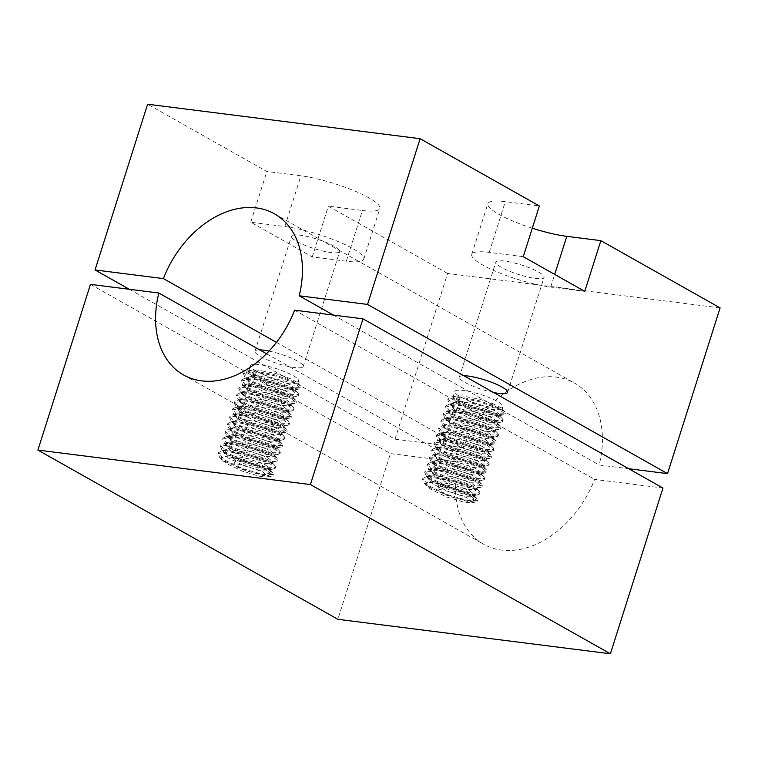 <?xml version="1.0" encoding="UTF-8"?>
<svg xmlns="http://www.w3.org/2000/svg" width="758" height="758" viewBox="0 0 758 758"><rect width="100%" height="100%" fill="white"/><g stroke="black" fill="none" stroke-linecap="round" stroke-linejoin="round"><path stroke-width="0.57" stroke-dasharray="3.79 2.84" d="M501.332 267.366A25.289 4.955 17.6 0 1 495.855 262.079A25.289 4.955 17.6 0 1 512.493 262.524A25.289 4.955 17.6 0 1 538.578 272.075A25.289 4.955 17.6 0 1 544.055 277.371A25.289 4.955 17.6 0 1 527.416 276.926A25.289 4.955 17.6 0 1 501.332 267.366M493.572 392.502A25.289 4.955 17.6 0 1 464.853 382.364A25.289 4.955 17.6 0 1 459.376 377.077A25.289 4.955 17.6 0 1 463.849 375.731M334.193 246.227A25.289 4.955 -162.4 0 0 308.118 236.667A25.289 4.955 -162.4 0 0 291.47 236.221A25.289 4.955 -162.4 0 0 296.956 241.508A25.289 4.955 -162.4 0 0 323.031 251.069A25.289 4.955 -162.4 0 0 339.679 251.514A25.289 4.955 -162.4 0 0 334.193 246.227M259.653 349.883A25.289 4.955 -162.4 0 0 254.991 351.219A25.289 4.955 -162.4 0 0 260.477 356.516A25.289 4.955 -162.4 0 0 286.552 366.067A25.289 4.955 -162.4 0 0 303.2 366.512A25.289 4.955 -162.4 0 0 297.714 361.225A25.289 4.955 -162.4 0 0 269.043 351.096M346.321 261.216L312.258 256.905L250.765 222.217L284.828 226.528A50.568 9.911 -162.4 0 1 352.821 248.577A50.568 9.911 -162.4 0 1 363.774 259.16A50.568 9.911 -162.4 0 1 346.321 261.216L362.419 210.487A50.568 9.911 -162.4 0 0 379.872 208.431A50.568 9.911 -162.4 0 0 368.909 197.857A50.568 9.911 -162.4 0 0 300.917 175.799L266.854 171.488L147.611 104.225M129.296 289.272L395.022 439.166L447.59 273.439L720.1 307.909M447.59 273.439L328.347 206.176L362.419 210.487M532.305 228.205A50.568 9.911 17.6 0 1 487.849 203.703A50.568 9.911 17.6 0 1 505.302 201.647L539.364 205.958M250.765 222.217L266.854 171.488M312.258 256.905L328.347 206.176M395.022 439.166L463.384 447.817A92.504 66.23 119.4 0 1 574.441 383.036A92.504 66.23 119.4 0 1 599.161 464.986L628.704 468.728M333.444 315.101L599.161 464.986M276.462 342.37L463.384 447.817M523.276 256.687L489.204 252.376A50.568 9.911 17.6 0 0 471.751 254.432A50.568 9.911 17.6 0 0 498.025 272.302A50.568 9.911 17.6 0 0 550.706 287.064L584.769 291.375M254.176 376.366L255.901 370.927L252.082 372.803L251.798 373.713L254.176 376.366L270.208 384.098L287.595 389.214L294.871 389.801L296.018 389.129L290.267 384.713L273.657 378.801L255.692 375.504L246.672 377.475L248.15 380.706L251.874 383.633L267.906 391.365L285.292 396.472L292.569 397.069L293.716 396.396L287.964 391.971L271.345 386.059L253.39 382.762L244.36 384.732L245.848 387.973L249.571 390.891L265.603 398.623L282.99 403.739L290.267 404.327L291.366 403.768L285.662 399.239L269.043 393.326L251.088 390.029L242.134 391.81L243.545 395.231L247.26 398.158L263.301 405.89L280.687 410.997L287.964 411.585L289.063 411.035L283.35 406.496L266.74 400.584L248.785 397.287L239.831 399.068L241.243 402.498L244.957 405.416L260.998 413.148L278.375 418.264L285.662 418.852L286.808 418.179L281.047 413.764L264.438 407.842L246.483 404.545L237.529 406.335L238.931 409.756L242.655 412.684L258.696 420.415L276.073 425.522L283.35 426.11L284.506 425.446L278.745 421.022L262.135 415.109L244.18 411.812L235.226 413.593L236.629 417.023L240.352 419.951L256.394 427.673L273.771 432.79L281.047 433.377L282.203 432.704L276.443 428.289L259.833 422.367L241.868 419.07L232.848 421.041L234.326 424.281L238.05 427.209L254.082 434.931L271.468 440.047L278.745 440.635L279.844 440.085L274.14 435.547L257.531 429.634L239.566 426.337L230.546 428.308L232.024 431.548L235.747 434.467L251.779 442.198L269.166 447.315L276.443 447.902L277.542 447.343L271.838 442.814L255.219 436.892L237.263 433.595L228.234 435.566L229.721 438.806L233.445 441.734L249.477 449.456L266.863 454.573L274.14 455.16L275.239 454.611L269.535 450.072L252.916 444.16L234.961 440.862L225.931 442.833L227.419 446.074L231.133 448.992L247.174 456.723L264.561 461.83L271.838 462.427L272.984 461.755L267.233 457.33L250.614 451.417L232.659 448.12L223.629 450.091L225.117 453.331L228.831 456.259L244.872 463.981L262.249 469.098L269.535 469.685L270.682 469.012L264.921 464.597L248.311 458.685L230.356 455.387L221.327 457.358L222.918 460.693L249.155 471.789L263.159 474.413L269.374 473.144L267.1 469.922L259.52 465.639L236.42 457.993L225.742 456.524L221.165 457.86L222.7 460.485M255.901 370.927A25.289 4.955 17.6 0 1 250.424 365.631A25.289 4.955 17.6 0 1 267.062 366.076A25.289 4.955 17.6 0 1 293.147 375.636A25.289 4.955 17.6 0 1 298.624 380.923A25.289 4.955 17.6 0 1 281.985 380.478A25.289 4.955 17.6 0 1 255.901 370.927L271.942 378.649L289.319 383.766L297.752 383.681L297.202 382.477L291.991 379.265L275.381 373.353L257.426 370.056L251.476 370.236L248.472 371.837L253.598 378.185L269.64 385.917L287.017 391.024L295.449 390.948L294.9 389.745L289.689 386.523L273.079 380.611L255.114 377.313L249.174 377.503L246.17 379.095L251.296 385.443L267.328 393.175L284.714 398.291L293.138 398.206L292.588 397.002L287.386 393.79L270.777 387.878L252.812 384.581L246.871 384.761L243.858 386.362L248.994 392.71L265.025 400.442L282.412 405.549L290.835 405.473L290.286 404.27L285.084 401.048L268.465 395.136L250.51 391.839L244.559 392.019L241.556 393.62L246.691 399.968L262.723 407.7L280.109 412.816L288.533 412.731L287.983 411.528L282.781 408.316L266.162 402.403L248.207 399.106L242.257 399.286L239.253 400.887L244.379 407.236L260.42 414.967L277.807 420.074L286.23 419.998L285.681 418.795L280.479 415.574L263.86 409.661L245.905 406.364L239.954 406.544L236.951 408.145L242.077 414.493L258.118 422.225L275.495 427.341L283.88 427.37L283.378 426.053L278.167 422.841L261.557 416.928L243.602 413.631L237.652 413.811L234.648 415.412L239.774 421.761L255.816 429.492L273.193 434.599L281.569 434.637L281.076 433.32L275.865 430.099L259.255 424.186L241.3 420.889L235.35 421.069L232.346 422.67L237.472 429.019L253.513 436.75L270.89 441.867L279.266 441.895L278.773 440.578L273.562 437.366L256.953 431.444L238.988 428.147L233.047 428.336L230.044 429.938L235.169 436.286L251.211 444.017L268.588 449.124L276.964 449.162L276.471 447.845L271.26 444.624L254.65 438.711L236.686 435.414L230.745 435.594L227.741 437.195L232.867 443.544L248.899 451.275L266.285 456.392L274.709 456.307L274.159 455.103L268.957 451.891L252.348 445.969L234.383 442.672L228.433 442.861L225.363 444.643L230.565 450.811L246.596 458.533L263.983 463.65L272.406 463.564L271.857 462.371L266.655 459.149L250.036 453.237L232.081 449.939L226.13 450.119L223.127 451.721L228.262 458.069L244.294 465.8L261.681 470.917L270.056 470.945L269.554 469.628L264.353 466.416C256.592 462.806 247.279 460.002 236.42 457.993L234.667 463.441L234.203 459.007L236.42 457.993M266.494 353.74L458.817 462.219L390.446 453.578L337.879 619.305M662.956 488.048L594.594 479.397A92.504 66.23 119.4 0 1 501.559 550.071A92.504 66.23 119.4 0 1 483.538 544.178A92.504 66.23 119.4 0 1 458.817 462.219M458.552 402.223L460.286 396.775A25.289 4.955 -162.4 0 0 486.361 406.335A25.289 4.955 -162.4 0 0 503.009 406.781A25.289 4.955 -162.4 0 0 497.523 401.484A25.289 4.955 -162.4 0 0 471.448 391.933A25.289 4.955 -162.4 0 0 454.8 391.488A25.289 4.955 -162.4 0 0 460.286 396.775L456.468 398.651L456.174 399.561L458.552 402.223L474.593 409.955L491.97 415.071L499.257 415.659L500.403 414.986L494.642 410.561L478.033 404.649L460.078 401.352L451.124 403.133L452.535 406.563L456.25 409.481L472.291 417.213L489.668 422.329L496.954 422.917L498.101 422.244L492.34 417.829L475.73 411.916L457.775 408.619L448.821 410.4L450.224 413.83L453.947 416.748L469.988 424.48L487.366 429.587L494.642 430.184L495.798 429.511L490.038 425.086L473.428 419.174L455.463 415.877L446.519 417.658L447.921 421.088L451.645 424.016L467.686 431.738L485.063 436.854L492.34 437.442L493.496 436.769L487.735 432.354L471.125 426.441L453.161 423.144L444.216 424.925L445.619 428.346L449.342 431.274L465.374 439.005L482.761 444.112L490.038 444.709L491.184 444.036L485.433 439.612L468.823 433.699L450.858 430.402L441.905 432.183L443.316 435.613L447.04 438.531L463.072 446.263L480.458 451.38L487.735 451.967L488.882 451.294L483.13 446.879L466.511 440.966L448.556 437.669L439.602 439.451L441.014 442.871L444.728 445.799L460.769 453.53L478.156 458.637L485.433 459.225L486.579 458.562L480.828 454.137L464.209 448.224L446.254 444.927L437.3 446.708L438.711 450.138L442.426 453.057L458.467 460.788L475.853 465.905L483.13 466.492L484.277 465.819L478.516 461.404L461.906 455.482L443.951 452.185L434.921 454.156L436.409 457.396L440.123 460.324L456.164 468.056L473.542 473.163L480.828 473.75L481.974 473.087L476.214 468.662L459.604 462.75L441.649 459.452L432.695 461.234L434.097 464.663L437.821 467.582L453.862 475.313L471.239 480.43L478.516 481.017L479.672 480.345L473.911 475.929L457.301 470.007L439.346 466.71L430.392 468.491L431.795 471.921L435.518 474.849L451.56 482.571L468.937 487.688L476.214 488.275L477.313 487.726L471.609 483.187L454.999 477.275L437.034 473.977L428.09 475.759L429.492 479.189L433.216 482.116L449.248 489.839L466.634 494.955L473.911 495.543L475.01 494.983L469.306 490.454L452.697 484.533L434.732 481.235L425.778 483.017L427.171 486.428L425.551 483.718L430.127 482.372L440.805 483.85L463.868 491.487L471.495 495.789L473.75 499.01L467.572 500.289L453.559 497.674L427.294 486.551L424.054 483.244L428.535 486.712L447.286 495.571L467.61 501.389L476.024 501.985L477.483 501.133L470.822 495.836L451.493 488.787L438.295 485.774L438.588 484.864L440.805 483.85C451.664 485.85 460.968 488.654 468.728 492.264L473.94 495.486L474.489 496.689L475.058 494.87M460.286 396.775L476.318 404.507L493.704 409.623L502.08 409.652L501.578 408.335L496.376 405.123L479.757 399.201L461.802 395.903L455.852 396.093L452.772 397.874L457.984 404.042L474.015 411.765L491.402 416.881L499.825 416.796L499.276 415.602L494.074 412.38L477.455 406.468L459.5 403.171L453.549 403.351L450.546 404.952L455.672 411.3L471.713 419.032L489.1 424.148L497.475 424.177L496.973 422.86L491.771 419.648L475.152 413.726L457.197 410.429L451.247 410.618L448.168 412.399L453.369 418.568L469.41 426.29L486.788 431.406L495.163 431.444L494.671 430.118L489.46 426.906L472.85 420.993L454.895 417.696L448.944 417.876L445.865 419.667L451.067 425.825L467.108 433.557L484.485 438.674L492.861 438.702L492.368 437.385L487.157 434.163L470.547 428.251L452.592 424.954L446.642 425.143L443.563 426.925L448.764 433.083L464.806 440.815L482.183 445.931L490.559 445.96L490.066 444.643L484.855 441.431L468.245 435.518L450.28 432.221L444.34 432.401L441.26 434.192L446.462 440.351L462.494 448.082L479.88 453.189L488.256 453.227L487.754 451.91L482.552 448.689L465.943 442.776L447.978 439.479L442.037 439.659L438.958 441.45L444.16 447.608L460.191 455.34L477.578 460.457L485.954 460.485L485.452 459.168L480.25 455.956L463.631 450.044L445.676 446.746L439.725 446.926L436.646 448.717L441.857 454.876L457.889 462.607L475.275 467.714L483.651 467.752L483.149 466.435L477.947 463.214L461.328 457.301L443.373 454.004L437.423 454.184L434.343 455.975L439.545 462.134L455.586 469.865L472.973 474.982L481.349 475.01L480.847 473.693L475.645 470.481L459.026 464.569L441.071 461.271L435.12 461.451L432.041 463.242L437.243 469.401L453.284 477.133L470.661 482.24L479.094 482.164L478.544 480.96L473.333 477.739L456.723 471.827L438.768 468.529L432.818 468.709L429.739 470.5L434.94 476.659L450.982 484.39L468.359 489.507L476.791 489.422L476.242 488.218L471.031 485.006L454.421 479.084L436.466 475.787L430.516 475.977L427.436 477.758L432.638 483.926L448.679 491.658L466.056 496.765L474.489 496.689M90.467 284.364L390.446 453.578M294.616 310.183L594.594 479.397M473.75 499.01L472.708 502.251L471.609 502.8L464.332 502.213L446.945 497.096L430.914 489.374L427.171 486.428M440.777 483.841L439.053 489.289L438.295 485.774M472.755 502.128L467.004 497.712L450.385 491.8L439.053 489.289M456.174 399.561L474.934 408.429L495.249 414.238L503.663 414.844L505.065 414.124L498.461 408.685L479.132 401.636L458.239 397.637L447.76 399.788L449.399 403.36L453.871 406.828L472.622 415.687L492.946 421.505L501.36 422.102L502.829 421.249L496.158 415.952L476.829 408.903L455.937 404.905L445.458 407.046L447.097 410.618L451.569 414.086L470.32 422.955L490.644 428.763L499.058 429.369L500.46 428.649L493.856 423.21L474.527 416.161L453.635 412.163L443.24 414.095L444.794 417.885L449.267 421.353L468.018 430.212L488.341 436.03L496.755 436.627L498.158 435.916L491.554 430.478L472.225 423.428L451.323 419.43L440.938 421.353L442.492 425.143L446.964 428.611L465.715 437.48L486.039 443.288L494.453 443.894L495.855 443.174L489.251 437.736L469.922 430.686L449.02 426.688L438.626 428.621L440.18 432.411L444.662 435.869L463.413 444.738L483.737 450.555L492.15 451.152L493.553 450.441L486.949 445.003L467.62 437.953L446.718 433.955L436.324 435.878L437.878 439.668L442.359 443.136L461.11 451.995L481.434 457.813L489.839 458.41L491.25 457.699L484.637 452.261L465.317 445.211L444.415 441.213L434.021 443.146L435.575 446.936L440.057 450.394L458.808 459.263L479.122 465.071L487.536 465.677L488.948 464.967L482.334 459.528L463.005 452.479L442.113 448.48L431.634 450.622L433.273 454.194L437.745 457.661L456.506 466.521L476.82 472.338L485.234 472.935L486.702 472.082L480.032 466.786L460.703 459.736L439.811 455.738L429.331 457.879L430.97 461.461L435.443 464.919L454.194 473.788L474.517 479.596L482.931 480.202L484.4 479.35L477.729 474.044L458.401 467.004L437.508 463.005L427.029 465.147L428.668 468.719L433.14 472.187L451.891 481.046L472.215 486.863L480.629 487.46L482.097 486.608L475.427 481.311L456.098 474.262L435.206 470.263L424.726 472.405L426.366 475.977L430.838 479.444L449.589 488.313L469.913 494.121L478.326 494.728L479.786 493.875L473.125 488.569L453.796 481.519L432.894 477.531L422.5 479.454L424.054 483.244M456.468 398.651L475.219 407.52L495.543 413.328L505.415 413.082L504.714 411.547L498.755 407.776L479.426 400.736L458.524 396.737L451.446 396.908L448.13 398.661L454.165 405.918L472.916 414.778L493.24 420.595L503.113 420.339L502.412 418.804L496.452 415.043L477.123 407.994L456.221 403.995L449.143 404.166L445.827 405.928L451.863 413.176L470.614 422.045L490.928 427.853L500.811 427.607L500.109 426.072L494.14 422.301L474.811 415.251L453.919 411.262L446.841 411.433L443.525 413.186L449.551 420.444L468.311 429.303L488.626 435.12L498.508 434.865L497.807 433.33L491.838 429.568L472.509 422.519L451.616 418.52L444.539 418.691L441.222 420.444L447.248 427.702L465.999 436.57L486.323 442.378L496.206 442.132L495.505 440.597L489.535 436.826L470.206 429.777L449.314 425.788L442.236 425.949L438.92 427.711L444.946 434.969L463.697 443.828L484.021 449.646L493.903 449.39L493.193 447.855L487.233 444.093L467.904 437.044L447.012 433.045L439.934 433.216L436.617 434.969L442.644 442.227L461.395 451.095L481.718 456.903L491.601 456.648L490.89 455.113L484.93 451.351L465.601 444.302L444.7 440.303L437.622 440.474L434.23 442.445L440.341 449.494L459.092 458.353L479.416 464.171L489.289 463.915L488.588 462.38L482.628 458.618L463.299 451.569L442.397 447.571L435.319 447.741L431.918 449.712L438.039 456.752L456.79 465.62L477.114 471.429L486.987 471.173L486.285 469.638L480.326 465.876L460.997 458.827L440.095 454.828L433.017 454.999L429.615 456.97L435.736 464.01L454.487 472.878L474.802 478.696L484.684 478.44L483.983 476.905L478.014 473.144L458.694 466.094L437.792 462.096L430.715 462.266L427.313 464.237L433.434 471.277L452.185 480.146L472.499 485.954L482.382 485.698L481.681 484.163L475.711 480.401L456.382 473.352L435.49 469.354L428.412 469.524L425.096 471.286L431.122 478.535L449.882 487.403L470.197 493.212L480.079 492.965L479.378 491.43L473.409 487.669L454.08 480.619L433.188 476.621L426.11 476.791L422.793 478.544L428.82 485.802L447.571 494.661L467.894 500.479L477.711 500.365L477.076 498.688L471.106 494.927L451.777 487.877L438.588 484.864M222.918 460.693L226.528 463.517L242.569 471.249L259.947 476.356L267.223 476.953L268.323 476.394L262.619 471.855L246.009 465.943L234.667 463.441M251.798 373.713L270.549 382.572L290.873 388.39L299.287 388.987L300.746 388.134L294.085 382.837L274.756 375.788L253.854 371.79L243.46 373.713L245.014 377.503L249.496 380.971L268.247 389.839L288.571 395.648L296.984 396.254L298.444 395.392L291.783 390.095L272.454 383.046L251.552 379.047L241.158 380.98L242.712 384.77L247.193 388.229L265.944 397.097L286.268 402.915L294.673 403.512L296.141 402.659L289.471 397.363L270.151 390.313L249.249 386.315L238.855 388.238L240.409 392.028L244.891 395.496L263.642 404.355L283.956 410.173L292.37 410.77L293.839 409.917L287.168 404.62L267.839 397.571L246.947 393.573L236.553 395.505L238.107 399.295L242.579 402.754L261.339 411.622L281.654 417.431L290.068 418.037L291.536 417.184L284.866 411.888L265.537 404.838L244.644 400.84L234.25 402.763L235.804 406.553L240.277 410.021L259.028 418.88L279.351 424.698L287.765 425.295L289.234 424.442L282.563 419.146L263.234 412.096L242.342 408.098L231.948 410.031L233.502 413.821L237.974 417.279L256.725 426.148L277.049 431.956L285.463 432.562L286.931 431.709L280.261 426.403L260.932 419.354L240.04 415.365L229.646 417.288L231.199 421.078L235.672 424.546L254.423 433.405L274.747 439.223L283.16 439.82L284.62 438.967L277.959 433.671L258.63 426.621L237.728 422.623L227.334 424.556L228.888 428.336L233.369 431.804L252.12 440.673L272.444 446.481L280.858 447.087L282.317 446.235L275.656 440.929L256.327 433.879L235.425 429.89L225.031 431.814L226.585 435.604L231.067 439.071L249.818 447.931L270.142 453.748L278.546 454.345L280.015 453.492L273.354 448.196L254.025 441.147L233.123 437.148L222.729 439.071L224.283 442.861L228.764 446.329L247.515 455.198L267.83 461.006L276.244 461.613L277.712 460.75L271.042 455.454L251.713 448.404L230.82 444.406L220.426 446.339L221.98 450.129L226.453 453.597L245.213 462.456L265.527 468.273L273.941 468.87L275.41 468.018L268.739 462.721L249.41 455.672L228.518 451.673L218.124 453.597L219.678 457.387L224.15 460.855L242.901 469.723L263.225 475.531L271.639 476.138L273.107 475.275L266.437 469.979L247.108 462.93L233.919 459.916M252.082 372.803L270.833 381.662L291.157 387.48L301.04 387.224L300.339 385.689L294.369 381.928L275.04 374.878L254.148 370.88L247.07 371.05L243.754 372.803L249.78 380.061L268.531 388.93L288.855 394.738L298.737 394.492L298.027 392.957L292.067 389.186L272.738 382.136L251.846 378.147L244.768 378.308L241.451 380.071L247.478 387.329L266.229 396.188L286.552 402.005L296.435 401.749L295.724 400.215L289.764 396.453L270.435 389.404L249.534 385.405L242.456 385.576L239.149 387.329L245.175 394.586L263.926 403.455L284.25 409.263L294.123 409.007L293.422 407.472L287.462 403.711L268.133 396.661L247.231 392.663L240.153 392.834L236.837 394.596L242.873 401.854L261.624 410.713L281.948 416.53L291.821 416.275L291.119 414.74L285.16 410.978L265.831 403.929L244.929 399.93L237.851 400.101L234.535 401.854L240.57 409.112L259.321 417.98L279.636 423.788L289.518 423.533L288.817 421.998L282.848 418.236L263.528 411.187L242.626 407.188L235.548 407.359L232.232 409.121L238.268 416.369L257.019 425.238L277.333 431.056L287.216 430.8L286.515 429.265L280.545 425.503L261.216 418.454L240.324 414.455L233.246 414.626L229.93 416.379L235.956 423.637L254.716 432.505L275.031 438.314L284.913 438.058L284.212 436.523L278.243 432.761L258.914 425.712L238.021 421.713L230.944 421.884L227.542 423.855L233.654 430.895L252.405 439.763L272.728 445.571L282.611 445.325L281.91 443.79L275.94 440.028L256.611 432.979L235.719 428.981L228.641 429.151L225.24 431.122L231.351 438.162L250.102 447.021L270.426 452.839L280.308 452.583L279.598 451.048L273.638 447.286L254.309 440.237L233.417 436.238L226.329 436.409L222.937 438.38L229.049 445.42L247.8 454.288L268.124 460.097L277.996 459.85L277.295 458.315L271.336 454.544L252.007 447.504L231.105 443.506L224.027 443.676L220.711 445.429L226.746 452.687L245.497 461.546L265.821 467.364L275.694 467.108L274.993 465.573L269.033 461.811L249.704 454.762L228.802 450.764L221.724 450.934L218.408 452.697L224.444 459.945L243.195 468.814L263.519 474.622L273.335 474.508L272.69 472.84L266.731 469.069L247.402 462.02L234.203 459.007M550.706 287.064L554.714 274.424M489.204 252.376L505.302 201.647M284.828 226.528L300.917 175.799M459.376 377.077L495.855 262.079M254.991 351.219L291.47 236.221M363.774 259.16L379.872 208.431M274.462 213.822L574.441 383.036M471.751 254.432L487.849 203.703M303.2 366.512L339.679 251.514M507.576 392.369L544.055 277.371M223.051 451.91L223.629 450.091M225.363 444.643L225.931 442.833M227.665 437.385L228.234 435.566M229.968 430.118L230.546 428.308M232.27 422.86L232.848 421.041M234.573 415.602L235.151 413.783M236.875 408.335L237.453 406.515M239.177 401.077L239.755 399.258M241.48 393.809L242.058 392M243.792 386.552L244.36 384.732M246.094 379.284L246.672 377.475M248.397 372.026L250.424 365.631M270.104 470.832L270.682 469.012M272.406 463.564L272.984 461.755M274.709 456.307L275.287 454.487M277.021 449.049L277.589 447.229M279.323 441.781L279.892 439.962M281.625 434.524L282.203 432.704M283.928 427.256L284.506 425.446M286.23 419.998L286.808 418.179M288.533 412.731L289.111 410.921M290.835 405.473L291.413 403.654M293.138 398.206L293.716 396.396M295.449 390.948L296.018 389.129M297.752 383.681L298.624 380.923M183.559 374.964L483.538 544.178M427.436 477.758L428.014 475.948M429.739 470.5L430.317 468.681M432.041 463.242L432.619 461.423M434.343 455.975L434.921 454.156M436.646 448.717L437.224 446.898M438.958 441.45L439.526 439.64M441.26 434.192L441.838 432.373M443.563 426.925L444.141 425.115M445.865 419.667L446.443 417.848M448.168 412.399L448.745 410.59M450.47 405.142L451.048 403.322M452.772 397.874L454.8 391.488M476.791 489.422L477.369 487.602M479.094 482.164L479.672 480.345M481.396 474.896L481.974 473.087M483.699 467.639L484.277 465.819M486.001 460.371L486.579 458.562M488.304 453.113L488.882 451.294M490.615 445.846L491.184 444.036M492.918 438.588L493.496 436.769M495.22 431.321L495.798 429.511M497.523 424.063L498.101 422.244M499.825 416.796L500.403 414.986M502.128 409.538L503.009 406.781M425.551 483.718L425.712 483.206M221.165 457.86L221.327 457.358M505.131 413.982L505.415 413.082M447.76 399.788L448.044 398.879M502.829 421.249L503.113 420.339M445.458 407.046L445.742 406.136M500.526 428.507L500.811 427.607M443.155 414.304L443.439 413.404M498.224 435.774L498.508 434.865M440.853 421.571L441.137 420.662M495.912 443.032L496.206 442.132M438.541 428.829L438.835 427.929M493.61 450.299L493.903 449.39M436.238 436.096L436.532 435.187M491.307 457.557L491.601 456.648M433.936 443.354L434.23 442.445M489.005 464.825L489.289 463.915M431.634 450.622L431.918 449.712M486.702 472.082L486.987 471.173M429.331 457.879L429.615 456.97M484.4 479.35L484.684 478.44M427.029 465.147L427.313 464.237M482.097 486.608L482.382 485.698M424.726 472.405L425.011 471.495M479.786 493.875L480.079 492.965M422.414 479.672L422.708 478.762M477.483 501.133L477.777 500.223M504.714 411.547L501.578 408.335M451.446 396.908L455.852 396.093M502.412 418.804L499.276 415.602M449.143 404.166L453.549 403.351M500.109 426.072L496.973 422.86M446.841 411.433L451.247 410.618M497.807 433.33L494.671 430.118M444.539 418.691L448.944 417.876M495.505 440.597L492.368 437.385M442.236 425.949L446.642 425.143M493.193 447.855L490.066 444.643M439.934 433.216L444.34 432.401M490.89 455.113L487.754 451.91M437.622 440.474L442.037 439.659M488.588 462.38L485.452 459.168M435.319 447.741L439.725 446.926M486.285 469.638L483.149 466.435M433.017 454.999L437.423 454.184M483.983 476.905L480.847 473.693M430.715 462.266L435.12 461.451M481.681 484.163L478.544 480.96M428.412 469.524L432.818 468.709M479.378 491.43L476.242 488.218M426.11 476.791L430.516 475.977M477.076 498.688L473.94 495.486M499.257 415.659L503.663 414.844M452.526 406.563L449.399 403.36M496.954 422.917L501.36 422.102M450.224 413.83L447.097 410.618M494.642 430.184L499.058 429.369M447.921 421.088L444.794 417.885M492.34 437.442L496.755 436.627M445.619 428.346L442.492 425.143M490.038 444.709L494.453 443.894M443.316 435.613L440.18 432.411M487.735 451.967L492.15 451.152M441.014 442.88L437.878 439.668M485.433 459.225L489.839 458.41M438.711 450.138L435.575 446.936M483.13 466.492L487.536 465.677M436.409 457.396L433.273 454.194M480.828 473.75L485.234 472.935M434.097 464.663L430.97 461.461M478.516 481.017L482.931 480.202M431.795 471.921L428.668 468.719M476.214 488.275L480.629 487.46M429.492 479.189L426.366 475.977M473.911 495.543L478.326 494.728M471.609 502.8L476.024 501.985M269.374 473.144L268.379 476.28M300.746 388.134L301.04 387.224M243.375 373.931L243.669 373.021M298.444 395.392L298.737 394.492M241.072 381.189L241.366 380.289M296.141 402.659L296.435 401.749M238.77 388.456L239.064 387.546M293.839 409.917L294.123 409.007M236.468 395.714L236.752 394.804M291.536 417.184L291.821 416.275M234.165 402.981L234.449 402.072M289.234 424.442L289.518 423.533M231.863 410.239L232.147 409.329M286.931 431.709L287.216 430.8M229.56 417.506L229.845 416.597M284.62 438.967L284.913 438.058M227.248 424.764L227.542 423.855M282.317 446.235L282.611 445.325M224.946 432.032L225.24 431.122M280.015 453.492L280.308 452.583M222.644 439.289L222.937 438.38M277.712 460.75L277.996 459.85M220.341 446.557L220.625 445.647M275.41 468.018L275.694 467.108M218.039 453.815L218.323 452.905M273.107 475.275L273.392 474.375M300.339 385.689L297.202 382.477M247.07 371.05L251.476 370.236M298.027 392.957L294.9 389.745M244.768 378.308L249.174 377.503M295.724 400.215L292.588 397.002M242.456 385.576L246.871 384.761M293.422 407.472L290.286 404.27M240.153 392.834L244.559 392.019M291.119 414.74L287.983 411.528M237.851 400.101L242.257 399.286M288.817 421.998L285.681 418.795M235.548 407.359L239.954 406.544M286.515 429.265L283.378 426.053M233.246 414.626L237.652 413.811M284.212 436.523L281.076 433.32M230.944 421.884L235.35 421.069M281.91 443.79L278.773 440.578M228.641 429.151L233.047 428.336M279.598 451.048L276.471 447.845M226.329 436.409L230.745 435.594M277.295 458.315L274.159 455.103M224.027 443.676L228.433 442.861M274.993 465.573L271.857 462.371M221.724 450.934L226.13 450.119M272.69 472.84L269.554 469.628M294.871 389.801L299.287 388.987M248.15 380.706L245.014 377.503M292.569 397.069L296.984 396.254M245.848 387.973L242.712 384.77M290.267 404.327L294.673 403.512M243.545 395.231L240.409 392.028M287.964 411.585L292.37 410.77M241.233 402.498L238.107 399.295M285.662 418.852L290.068 418.037M238.931 409.756L235.804 406.553M283.35 426.11L287.765 425.295M236.629 417.023L233.502 413.821M281.047 433.377L285.463 432.562M234.326 424.281L231.199 421.078M278.745 440.635L283.16 439.82M232.024 431.548L228.888 428.336M276.443 447.902L280.858 447.087M229.721 438.806L226.585 435.604M274.14 455.16L278.546 454.345M227.419 446.074L224.283 442.861M271.838 462.427L276.244 461.613M225.117 453.331L221.98 450.129M269.535 469.685L273.941 468.87M267.223 476.953L271.639 476.138M219.678 457.387L222.814 460.599"/><path stroke-width="1.14" d="M463.849 375.731A25.289 4.955 17.6 0 1 502.099 387.073A25.289 4.955 17.6 0 1 507.576 392.369A25.289 4.955 17.6 0 1 493.572 392.502M269.043 351.096A25.289 4.955 -162.4 0 0 259.653 349.883M554.714 274.424L566.795 236.335L600.857 240.646L720.1 307.909L667.533 473.636L367.554 304.422L420.121 138.695L147.611 104.225L95.044 269.952L129.296 289.272M600.857 240.646L584.769 291.375L523.276 256.687L539.364 205.958L420.121 138.695M566.795 236.335A50.568 9.911 17.6 0 1 532.305 228.205M95.044 269.952L163.406 278.603A92.504 66.23 119.4 0 1 274.462 213.822A92.504 66.23 119.4 0 1 299.183 295.781L367.554 304.422M628.704 468.728L667.533 473.636M299.183 295.781L333.444 315.101M163.406 278.603L276.462 342.37M362.978 318.834L310.41 484.561L610.389 653.775L662.956 488.048L362.978 318.834L294.616 310.183A92.504 66.23 119.4 0 1 201.581 380.857A92.504 66.23 119.4 0 1 183.559 374.964A92.504 66.23 119.4 0 1 158.839 293.014L266.494 353.74M610.389 653.775L337.879 619.305L37.9 450.091L90.467 284.364L158.839 293.014M310.41 484.561L37.9 450.091"/></g></svg>

